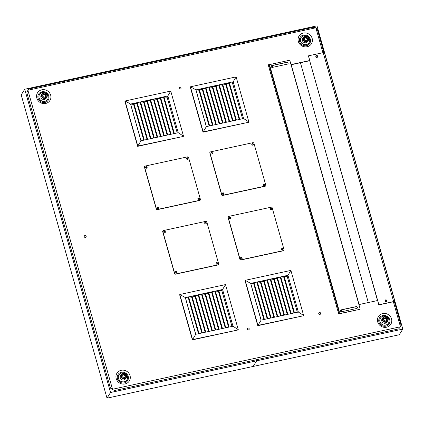 <?xml version="1.0" encoding="UTF-8"?>
<svg xmlns="http://www.w3.org/2000/svg" width="424" height="424" viewBox="0 0 424 424"><rect width="100%" height="100%" fill="white"/><g stroke="black" fill="none" stroke-linecap="round" stroke-linejoin="round"><path stroke-width="0.64" d="M217.3 264.057A0.684 0.641 32 0 0 216.161 263.346M216.118 263.643A0.684 0.641 -148 0 1 217.125 263.066A0.684 0.641 -148 0 1 217.051 264.221M164.957 232.564A0.684 0.641 32 0 0 163.818 231.849M163.781 232.145A0.684 0.641 -148 0 1 164.788 231.568A0.684 0.641 -148 0 1 164.708 232.728M205.873 223.687A0.684 0.641 32 0 0 204.734 222.976M204.697 223.268A0.684 0.641 -148 0 1 205.704 222.69A0.684 0.641 -148 0 1 205.624 223.851M176.384 272.934A0.684 0.641 32 0 0 175.244 272.224M175.202 272.521A0.684 0.641 -148 0 1 176.209 271.943A0.684 0.641 -148 0 1 176.135 273.098M282.67 249.874A0.684 0.641 32 0 0 281.531 249.164M281.494 249.46A0.684 0.641 -148 0 1 282.501 248.883A0.684 0.641 -148 0 1 282.426 250.038M230.333 218.381A0.684 0.641 32 0 0 229.193 217.666M229.156 217.963A0.684 0.641 -148 0 1 230.158 217.385A0.684 0.641 -148 0 1 230.084 218.546M271.249 209.504A0.684 0.641 32 0 0 270.109 208.793M270.072 209.085A0.684 0.641 -148 0 1 271.074 208.507A0.684 0.641 -148 0 1 271 209.668M241.754 258.751A0.684 0.641 32 0 0 240.615 258.041M240.578 258.338A0.684 0.641 -148 0 1 241.585 257.76A0.684 0.641 -148 0 1 241.505 258.916M199.047 199.55A0.684 0.641 32 0 0 197.907 198.84M197.865 199.137A0.684 0.641 -148 0 1 198.872 198.559A0.684 0.641 -148 0 1 198.798 199.715M146.704 168.058A0.684 0.641 32 0 0 145.564 167.342M145.527 167.639A0.684 0.641 -148 0 1 146.534 167.061A0.684 0.641 -148 0 1 146.455 168.222M187.62 159.18A0.684 0.641 32 0 0 186.481 158.47M186.443 158.762A0.684 0.641 -148 0 1 187.45 158.184A0.684 0.641 -148 0 1 187.371 159.344M158.131 208.428A0.684 0.641 32 0 0 156.991 207.718M156.949 208.014A0.684 0.641 -148 0 1 157.956 207.437A0.684 0.641 -148 0 1 157.882 208.592M264.417 185.368A0.684 0.641 32 0 0 263.278 184.657M263.24 184.954A0.684 0.641 -148 0 1 264.247 184.376A0.684 0.641 -148 0 1 264.168 185.532M212.079 153.875A0.684 0.641 32 0 0 210.94 153.159M210.898 153.456A0.684 0.641 -148 0 1 211.905 152.879A0.684 0.641 -148 0 1 211.83 154.039M252.996 144.997A0.684 0.641 32 0 0 251.856 144.287M251.814 144.579A0.684 0.641 -148 0 1 252.821 144.001A0.684 0.641 -148 0 1 252.746 145.162M223.501 194.245A0.684 0.641 32 0 0 222.362 193.535M222.324 193.832A0.684 0.641 -148 0 1 223.331 193.254A0.684 0.641 -148 0 1 223.252 194.409M382.814 315.551A5.682 5.342 32 0 0 380.402 324.53A5.682 5.342 32 0 0 389.73 322.51A5.682 5.342 32 0 0 382.814 315.551M382.676 313.564A7.309 6.869 -148 0 1 391.569 322.505A7.309 6.869 -148 0 1 379.581 325.107A7.309 6.869 -148 0 1 382.676 313.564M121.317 372.283A5.682 5.342 32 0 0 118.911 381.261A5.682 5.342 32 0 0 128.233 379.241A5.682 5.342 32 0 0 121.317 372.283M121.185 370.295A7.309 6.869 -148 0 1 130.078 379.236A7.309 6.869 -148 0 1 118.089 381.839A7.309 6.869 -148 0 1 121.185 370.295M41.95 91.791A5.682 5.342 32 0 0 39.538 100.774A5.682 5.342 32 0 0 48.866 98.75A5.682 5.342 32 0 0 41.95 91.791M41.812 89.803A7.309 6.869 -148 0 1 50.705 98.75A7.309 6.869 -148 0 1 38.717 101.352A7.309 6.869 -148 0 1 41.812 89.803M303.441 35.065A5.682 5.342 32 0 0 301.035 44.043A5.682 5.342 32 0 0 310.357 42.018A5.682 5.342 32 0 0 303.441 35.065M303.303 33.072A7.309 6.869 -148 0 1 312.197 42.018A7.309 6.869 -148 0 1 300.208 44.621A7.309 6.869 -148 0 1 303.303 33.072M247.992 328.006A1.007 0.949 -148 0 1 249.111 329.48A1.007 0.949 -148 0 1 247.754 329.75A1.007 0.949 -148 0 1 247.992 328.006M179.829 87.137A1.007 0.949 -148 0 1 180.953 88.611A1.007 0.949 -148 0 1 179.596 88.881A1.007 0.949 -148 0 1 179.829 87.137M84.933 235.553A1.007 0.949 -148 0 1 86.056 237.027A1.007 0.949 -148 0 1 84.699 237.297A1.007 0.949 -148 0 1 84.933 235.553M319.972 314.391A1.007 0.949 -148 0 1 318.848 312.917A1.007 0.949 -148 0 1 320.205 312.647A1.007 0.949 -148 0 1 319.972 314.391A1.007 0.949 32 0 0 320.205 312.647A1.007 0.949 32 0 0 318.917 313.993A1.007 0.949 32 0 0 319.972 314.391M317.205 57.039A0.684 0.641 32 0 0 316.066 56.328M316.511 55.952A0.684 0.641 -148 0 1 317.274 56.949A0.684 0.641 -148 0 1 316.352 57.134A0.684 0.641 -148 0 1 316.511 55.952M386.354 301.406A0.684 0.641 32 0 0 385.215 300.696M385.66 300.319A0.684 0.641 -148 0 1 386.418 301.316A0.684 0.641 -148 0 1 385.501 301.501A0.684 0.641 -148 0 1 385.66 300.319M341.553 311.126A0.684 0.641 32 0 0 340.578 310.289M340.965 310.024A0.684 0.641 -148 0 1 341.622 311.036A0.684 0.641 -148 0 1 340.493 311.015M272.404 66.759A0.684 0.641 32 0 0 271.265 66.049M271.747 65.667A0.684 0.641 -148 0 1 272.473 66.669A0.684 0.641 -148 0 1 271.556 66.854A0.684 0.641 -148 0 1 271.434 65.81M291.002 64.581L309.647 60.537M309.69 60.69L291.044 64.734M322.903 52.703L315.848 27.777L27.894 90.243L112.508 389.253L400.457 326.782L393.371 301.74L394.882 301.692L393.652 301.554L378.881 304.761L309.668 60.733L377.524 300.542L368.297 302.545L300.436 62.731L291.209 64.734L359.07 304.549L368.297 302.545L300.436 62.731L309.822 60.696L308.444 55.841L323.215 52.634L324.445 52.772L394.882 301.692M394.426 301.856L400.998 325.076L400.457 326.782L398.724 328.87L114.469 390.541L110.436 388.114L26.855 92.75L27.894 90.243L29.129 88.955L313.389 27.29L315.848 27.777L317.417 29.712L323.925 52.714M112.694 389.375L112.302 389.142M268.233 64.888A3.249 0.8 77.8 0 1 268.403 64.75A3.249 0.8 77.8 0 1 269.68 66.981L338.4 309.827A3.249 0.8 77.8 0 1 338.67 313.808L268.233 64.888M338.58 313.946L360.114 309.276L339.131 313.707A3.249 0.8 -102.2 0 0 338.861 309.727L270.141 66.881A3.249 0.8 -102.2 0 0 268.864 64.649L268.403 64.75M341.707 311.73A1.007 0.949 -148 0 1 340.583 310.257A1.007 0.949 -148 0 1 341.172 309.849L356.186 306.589A1.007 0.949 -148 0 1 357.305 308.062A1.007 0.949 -148 0 1 356.716 308.471L341.707 311.73M357.257 308.131A1.007 0.949 32 0 0 356.096 306.732L341.082 309.986A1.007 0.949 32 0 0 340.546 310.326M272.404 67.395A1.007 0.949 -148 0 1 271.281 65.921A1.007 0.949 -148 0 1 271.869 65.513L286.884 62.259A1.007 0.949 -148 0 1 288.002 63.733A1.007 0.949 -148 0 1 287.414 64.141L272.404 67.395M287.954 63.801A1.007 0.949 32 0 0 286.794 62.397L271.784 65.656A1.007 0.949 32 0 0 271.243 65.996M269.076 64.702L289.767 60.213L360.204 309.133M386.736 301.416A1.007 0.949 32 0 0 385.034 300.351M385.665 299.874A1.007 0.949 -148 0 1 386.783 301.347A1.007 0.949 -148 0 1 385.427 301.618A1.007 0.949 -148 0 1 385.665 299.874M317.587 57.049A1.007 0.949 32 0 0 315.885 55.989M316.516 55.507A1.007 0.949 -148 0 1 317.634 56.98A1.007 0.949 -148 0 1 316.283 57.251A1.007 0.949 -148 0 1 316.516 55.507M393.652 301.554L323.215 52.634M308.444 55.841L309.7 60.722M377.508 299.901L378.796 304.898L393.371 301.74M223.761 194.144A0.843 0.795 32 0 0 222.34 193.259M222.886 192.819A0.843 0.795 -148 0 1 223.824 194.054A0.843 0.795 -148 0 1 222.69 194.282A0.843 0.795 -148 0 1 222.886 192.819M212.334 153.774A0.843 0.795 32 0 0 210.919 152.884M211.459 152.444A0.843 0.795 -148 0 1 212.403 153.684A0.843 0.795 -148 0 1 211.263 153.907A0.843 0.795 -148 0 1 211.459 152.444M253.25 144.897A0.843 0.795 32 0 0 251.835 144.012M252.375 143.566A0.843 0.795 -148 0 1 253.319 144.807A0.843 0.795 -148 0 1 252.179 145.029A0.843 0.795 -148 0 1 252.375 143.566M264.677 185.267A0.843 0.795 32 0 0 263.256 184.382M263.802 183.942A0.843 0.795 -148 0 1 264.74 185.177A0.843 0.795 -148 0 1 263.606 185.405A0.843 0.795 -148 0 1 263.802 183.942M209.959 152.311A0.811 0.763 32 0 0 209.816 153L221.667 194.892A0.811 0.763 32 0 0 222.653 195.48L265.106 186.269A0.811 0.763 32 0 0 265.631 185.845M265.779 185.156A0.811 0.763 -148 0 1 265.223 186.083L222.77 195.294A0.811 0.763 -148 0 1 221.784 194.701L209.933 152.81A0.811 0.763 -148 0 1 210.484 151.882L252.943 142.671A0.811 0.763 -148 0 1 253.923 143.264L265.779 185.156M158.385 208.327A0.843 0.795 32 0 0 156.97 207.442M157.511 207.002A0.843 0.795 -148 0 1 158.454 208.237A0.843 0.795 -148 0 1 157.315 208.465A0.843 0.795 -148 0 1 157.511 207.002M146.964 167.952A0.843 0.795 32 0 0 145.543 167.067M146.089 166.627A0.843 0.795 -148 0 1 147.027 167.867A0.843 0.795 -148 0 1 145.893 168.089A0.843 0.795 -148 0 1 146.089 166.627M187.88 159.079A0.843 0.795 32 0 0 186.459 158.194M187.005 157.749A0.843 0.795 -148 0 1 187.943 158.989A0.843 0.795 -148 0 1 186.809 159.212A0.843 0.795 -148 0 1 187.005 157.749M199.301 199.45A0.843 0.795 32 0 0 197.886 198.565M198.427 198.125A0.843 0.795 -148 0 1 199.37 199.359A0.843 0.795 -148 0 1 198.231 199.587A0.843 0.795 -148 0 1 198.427 198.125M144.589 166.494A0.811 0.763 32 0 0 144.441 167.178L156.297 209.069A0.811 0.763 32 0 0 157.278 209.663L199.731 200.451A0.811 0.763 32 0 0 200.261 200.027M200.404 199.338A0.811 0.763 -148 0 1 199.852 200.266L157.394 209.477A0.811 0.763 -148 0 1 156.414 208.884L144.558 166.992A0.811 0.763 -148 0 1 145.114 166.065L187.567 156.853A0.811 0.763 -148 0 1 188.553 157.447L200.404 199.338M242.014 258.651A0.843 0.795 32 0 0 240.594 257.766M241.139 257.326A0.843 0.795 -148 0 1 242.078 258.561A0.843 0.795 -148 0 1 240.943 258.788A0.843 0.795 -148 0 1 241.139 257.326M230.587 218.281A0.843 0.795 32 0 0 229.172 217.39M229.713 216.95A0.843 0.795 -148 0 1 230.656 218.19A0.843 0.795 -148 0 1 229.517 218.413A0.843 0.795 -148 0 1 229.713 216.95M271.503 209.403A0.843 0.795 32 0 0 270.088 208.518M270.629 208.073A0.843 0.795 -148 0 1 271.572 209.313A0.843 0.795 -148 0 1 270.433 209.536A0.843 0.795 -148 0 1 270.629 208.073M282.93 249.773A0.843 0.795 32 0 0 281.51 248.888M282.055 248.448A0.843 0.795 -148 0 1 282.994 249.683A0.843 0.795 -148 0 1 281.859 249.911A0.843 0.795 -148 0 1 282.055 248.448M228.213 216.818A0.811 0.763 32 0 0 228.07 217.507L239.92 259.398A0.811 0.763 32 0 0 240.906 259.986L283.359 250.775A0.811 0.763 32 0 0 283.884 250.351M284.032 249.662A0.811 0.763 -148 0 1 283.476 250.589L241.023 259.801A0.811 0.763 -148 0 1 240.037 259.207L228.186 217.316A0.811 0.763 -148 0 1 228.737 216.388L271.196 207.182A0.811 0.763 -148 0 1 272.176 207.771L284.032 249.662M176.638 272.833A0.843 0.795 32 0 0 175.223 271.948M175.764 271.508A0.843 0.795 -148 0 1 176.707 272.743A0.843 0.795 -148 0 1 175.568 272.971A0.843 0.795 -148 0 1 175.764 271.508M165.217 232.458A0.843 0.795 32 0 0 163.797 231.573M164.342 231.133A0.843 0.795 -148 0 1 165.281 232.373A0.843 0.795 -148 0 1 164.146 232.596A0.843 0.795 -148 0 1 164.342 231.133M206.133 223.586A0.843 0.795 32 0 0 204.713 222.701M205.258 222.256A0.843 0.795 -148 0 1 206.197 223.496A0.843 0.795 -148 0 1 205.062 223.718A0.843 0.795 -148 0 1 205.258 222.256M217.554 263.956A0.843 0.795 32 0 0 216.139 263.071M216.68 262.631A0.843 0.795 -148 0 1 217.623 263.866A0.843 0.795 -148 0 1 216.484 264.094A0.843 0.795 -148 0 1 216.68 262.631M162.843 231.001A0.811 0.763 32 0 0 162.694 231.69L174.55 273.581A0.811 0.763 32 0 0 175.531 274.169L217.984 264.958A0.811 0.763 32 0 0 218.514 264.534M218.657 263.845A0.811 0.763 -148 0 1 218.106 264.772L175.647 273.984A0.811 0.763 -148 0 1 174.667 273.39L162.811 231.499A0.811 0.763 -148 0 1 163.367 230.571L205.82 221.36A0.811 0.763 -148 0 1 206.806 221.953L218.657 263.845M261.067 320.131L250.658 283.402L261.052 320.136M250.732 283.407L253.732 283.736M250.669 283.396L261.062 320.131M293.954 312.991L283.592 276.374L287.218 276.485L287.954 275.309L298.348 312.043L264.406 319.404L254.013 282.675L257.077 283.009M263.855 319.521L253.494 282.903L257.357 281.949L260.421 282.289M267.751 318.678L257.357 281.949L260.702 281.223L263.765 281.562M267.2 318.8L256.838 282.177L257.357 281.949M271.095 317.952L260.702 281.223L264.046 280.497L267.109 280.836M270.544 318.074L260.182 281.451L260.702 281.223M274.439 317.226L264.046 280.497L267.39 279.771L270.448 280.11M273.888 317.348L263.527 280.725L264.046 280.497M277.784 316.5L267.39 279.771L270.735 279.045L273.793 279.384M277.232 316.622L266.871 279.999L267.39 279.771M281.128 315.779L270.735 279.045L274.079 278.319L277.137 278.658M280.577 315.896L270.215 279.273L270.735 279.045M284.472 315.053L274.079 278.319L277.418 277.593L280.481 277.932M283.921 315.17L273.56 278.547L274.079 278.319M287.816 314.327L277.418 277.593L280.762 276.872L283.826 277.206M287.265 314.444L276.904 277.821L277.418 277.593M291.156 313.601L280.762 276.872L287.954 275.309L290.885 270.406L303.642 315.488L298.348 312.043M290.61 313.718L280.248 277.1L280.762 276.872M264.406 319.404L261.12 320.115L250.727 283.386L254.013 282.675M294.5 312.875L284.106 276.146M287.218 276.485L297.341 312.26M250.727 283.386L245.199 280.317L245.024 280.598L257.781 325.68L303.462 315.769L257.956 325.399L245.199 280.317L290.885 270.406M257.781 325.68L261.12 320.115M206.308 126.612L195.915 89.883M195.973 89.888L198.973 90.217M239.194 119.473L228.828 82.855L232.458 82.966L233.195 81.79L243.588 118.524L209.647 125.886L199.254 89.151L202.317 89.49M209.096 126.002L198.734 89.379L202.598 88.43L205.661 88.764M212.991 125.16L202.598 88.43L205.942 87.704L209 88.044M212.44 125.276L202.078 88.658L202.598 88.43M216.335 124.433L205.942 87.704L209.286 86.978L212.345 87.318M215.784 124.555L205.423 87.932L205.942 87.704M219.68 123.707L209.286 86.978L212.631 86.252L215.689 86.591M219.129 123.829L208.767 87.206L209.286 86.978M223.024 122.981L212.631 86.252L215.97 85.526L219.033 85.865M222.473 123.103L212.111 86.48L212.631 86.252M226.368 122.255L215.97 85.526L219.314 84.8L222.377 85.139M225.817 122.377L215.456 85.754L215.97 85.526M229.707 121.534L219.314 84.8L222.658 84.074L225.722 84.413M229.161 121.651L218.8 85.028L219.314 84.8M233.052 120.808L222.658 84.074L226.003 83.348L229.066 83.687M232.506 120.925L222.144 84.302L222.658 84.074M236.396 120.082L226.003 83.348L233.195 81.79L236.126 76.887L248.883 121.964L243.588 118.524M235.85 120.199L225.483 83.576L226.003 83.348M209.647 125.886L206.361 126.596L195.968 89.867L199.254 89.151M239.74 119.356L229.347 82.627M232.458 82.966L242.581 118.741M195.968 89.867L190.44 86.798L190.265 87.079L203.022 132.161L248.703 122.25L203.197 131.875L190.44 86.798L236.126 76.887M203.022 132.161L206.361 126.596M185.293 297.579L195.676 334.319M185.362 297.59L188.357 297.918M228.578 327.174L218.217 290.557L221.847 290.668L222.579 289.491L232.972 326.226L199.031 333.587L188.638 296.858L191.701 297.192M198.485 333.704L188.124 297.081L191.982 296.132L195.045 296.466M202.375 332.861L191.982 296.132L195.326 295.406L198.39 295.745M201.829 332.978L191.468 296.36L191.982 296.132M205.72 332.135L195.326 295.406L198.671 294.68L201.734 295.019M205.174 332.257L194.807 295.634L195.326 295.406M209.064 331.409L198.671 294.68L202.015 293.954L205.078 294.293M208.518 331.531L198.151 294.908L198.671 294.68M212.408 330.683L202.015 293.954L205.359 293.228L208.423 293.567M211.862 330.805L201.495 294.182L202.015 293.954M215.752 329.957L205.359 293.228L208.703 292.502L211.767 292.841M215.207 330.079L204.84 293.456L205.359 293.228M219.097 329.236L208.703 292.502L212.048 291.776L215.111 292.115M218.546 329.353L208.184 292.73L208.703 292.502M222.441 328.51L212.048 291.776L215.392 291.055L218.455 291.389M221.89 328.626L211.528 292.004L212.048 291.776M225.785 327.784L215.392 291.055L222.579 289.491L225.51 284.589L238.267 329.671L232.972 326.226M225.234 327.9L214.873 291.277L215.392 291.055M199.031 333.587L195.75 334.298L185.357 297.569L188.638 296.858M229.13 327.058L218.736 290.329M221.847 290.668L231.965 326.443M185.357 297.569L179.829 294.5L179.649 294.781L192.406 339.863L238.092 329.952L192.581 339.582L179.829 294.5L225.51 284.589M192.406 339.863L195.75 334.298M140.938 140.794L130.539 104.06M130.603 104.071L133.597 104.399M173.819 133.655L163.457 97.038L167.083 97.149L167.819 95.972L178.213 132.701L144.271 140.068L133.878 103.334L136.941 103.673M143.725 140.185L133.359 103.562L137.222 102.613L140.286 102.947M147.616 139.342L137.222 102.613L140.567 101.887L143.63 102.226M147.07 139.459L136.703 102.841L137.222 102.613M150.96 138.616L140.567 101.887L143.911 101.161L146.974 101.5M150.414 138.738L140.047 102.115L140.567 101.887M154.304 137.89L143.911 101.161L147.255 100.435L150.319 100.774M153.753 138.012L143.392 101.389L143.911 101.161M157.649 137.164L147.255 100.435L150.6 99.709L153.663 100.048M157.097 137.286L146.736 100.663L147.255 100.435M160.993 136.438L150.6 99.709L153.944 98.983L157.007 99.322M160.442 136.56L150.08 99.937L150.6 99.709M164.337 135.717L153.944 98.983L157.288 98.257L160.346 98.596M163.786 135.834L153.424 99.211L153.944 98.983M167.681 134.991L157.288 98.257L160.632 97.531L163.691 97.87M167.13 135.108L156.769 98.485L157.288 98.257M171.026 134.265L160.632 97.531L167.819 95.972L170.75 91.07L183.507 136.146L178.213 132.701M170.475 134.382L160.113 97.758L160.632 97.531M144.271 140.068L140.991 140.779L130.597 104.05L133.878 103.334M174.37 133.539L163.977 96.81M167.083 97.149L177.206 132.924M130.597 104.05L125.064 100.981L124.889 101.262L137.646 146.344L183.332 136.433L137.821 146.057L125.064 100.981L170.75 91.07M137.646 146.344L140.991 140.779M248.522 329.888A1.007 0.949 32 0 0 248.756 328.144A1.007 0.949 32 0 0 247.473 329.496A1.007 0.949 32 0 0 248.522 329.888M180.364 89.019A1.007 0.949 32 0 0 180.597 87.275A1.007 0.949 32 0 0 179.315 88.621A1.007 0.949 32 0 0 180.364 89.019M85.468 237.435A1.007 0.949 32 0 0 85.701 235.691A1.007 0.949 32 0 0 84.418 237.037A1.007 0.949 32 0 0 85.468 237.435M301.056 37.71A4.712 4.426 32 0 0 301.024 37.757A4.712 4.426 32 0 0 302.519 43.905A4.712 4.426 32 0 0 309.017 42.745A4.712 4.426 32 0 0 309.043 42.697M302.582 43.81A4.712 4.426 32 0 0 309.075 42.649A4.712 4.426 32 0 0 307.426 36.4A4.712 4.426 32 0 0 301.088 37.662A4.712 4.426 32 0 0 302.582 43.81M303.086 41.801A2.926 2.745 -148 0 1 302.699 38.452L303.335 37.434A2.926 2.745 32 0 0 307.787 41.123A2.926 2.745 32 0 0 307.268 36.65A2.926 2.745 32 0 0 303.335 37.434C305.084 34.307 310.331 37.582 308.296 40.529L307.66 41.547A2.926 2.745 -148 0 1 303.086 41.801M306.414 37.18L307.681 38.552L307.151 40.243L305.354 40.556L304.088 39.183L304.618 37.498L306.414 37.18L306.059 37.747L304.268 38.059M306.95 40.275L307.326 39.119L306.059 37.747M307.326 39.119L307.681 38.552M380.429 318.201A4.712 4.426 32 0 0 380.397 318.249A4.712 4.426 32 0 0 382.051 324.498A4.712 4.426 32 0 0 388.384 323.236A4.712 4.426 32 0 0 388.416 323.189M382.109 324.397A4.712 4.426 32 0 0 388.448 323.141A4.712 4.426 32 0 0 386.794 316.892A4.712 4.426 32 0 0 380.455 318.148A4.712 4.426 32 0 0 382.109 324.397M382.538 322.373A2.926 2.745 -148 0 1 382.072 318.938L382.702 317.921A2.926 2.745 32 0 0 387.239 321.535A2.926 2.745 32 0 0 386.64 317.141A2.926 2.745 32 0 0 382.702 317.921C384.457 314.799 389.704 318.074 387.663 321.021L387.027 322.039A2.926 2.745 -148 0 1 382.538 322.373M385.713 317.645L387.033 318.97L386.571 320.682L384.796 321.069L383.481 319.744L383.937 318.032L385.713 317.645L385.363 318.212L383.582 318.599M386.344 320.735L386.677 319.537L385.363 318.212M386.677 319.537L387.033 318.97M118.932 374.927A4.712 4.426 32 0 0 118.9 374.98A4.712 4.426 32 0 0 120.554 381.229A4.712 4.426 32 0 0 126.893 379.968A4.712 4.426 32 0 0 126.924 379.92M120.617 381.128A4.712 4.426 32 0 0 126.951 379.867A4.712 4.426 32 0 0 125.303 373.624A4.712 4.426 32 0 0 118.964 374.88A4.712 4.426 32 0 0 120.617 381.128M121.047 379.104A2.926 2.745 -148 0 1 120.575 375.669L121.211 374.652A2.926 2.745 32 0 0 125.743 378.266A2.926 2.745 32 0 0 125.144 373.873A2.926 2.745 32 0 0 121.211 374.652C122.96 371.53 128.207 374.805 126.172 377.747L125.536 378.764A2.926 2.745 -148 0 1 121.047 379.104M124.221 374.376L125.536 375.701L125.08 377.413L123.305 377.8L121.985 376.475L122.446 374.763L124.221 374.376L123.866 374.943L122.091 375.33M124.852 377.461L125.186 376.268L123.866 374.943M125.186 376.268L125.536 375.701M39.565 94.441A4.712 4.426 32 0 0 39.533 94.488A4.712 4.426 32 0 0 41.186 100.737A4.712 4.426 32 0 0 47.52 99.476A4.712 4.426 32 0 0 47.552 99.428M41.245 100.642A4.712 4.426 32 0 0 47.583 99.38A4.712 4.426 32 0 0 45.93 93.132A4.712 4.426 32 0 0 39.591 94.393A4.712 4.426 32 0 0 41.245 100.642M41.674 98.617A2.926 2.745 -148 0 1 41.208 95.183L41.844 94.165A2.926 2.745 32 0 0 46.375 97.78A2.926 2.745 32 0 0 45.776 93.381A2.926 2.745 32 0 0 41.844 94.165C43.593 91.038 48.84 94.314 46.799 97.26L46.163 98.278A2.926 2.745 -148 0 1 41.674 98.617M44.849 93.89L46.168 95.215L45.707 96.926L43.932 97.308L42.617 95.983L43.073 94.276L44.849 93.89L44.499 94.451L42.718 94.838M45.357 97.488L45.813 95.782L44.499 94.451M45.813 95.782L46.168 95.215M253.144 366.453L399.27 334.753L402.8 329.098L256.674 360.803L253.144 366.453L256.674 360.803L256.377 359.753L256.674 360.803L110.542 392.502L24.73 89.247L21.2 94.902L107.012 398.157L253.144 366.453M24.73 89.247L170.856 57.547L171.036 58.173L170.856 57.547L316.988 25.843L402.8 329.098M107.012 398.157L110.542 392.502M269.68 66.981L270.141 66.881M338.861 309.727L338.4 309.827M338.67 313.808L339.131 313.707M307.596 40.725A2.533 2.38 -148 0 1 303.462 39.294A2.533 2.38 -148 0 1 306.6 36.591A2.533 2.38 -148 0 1 307.596 40.725M387.033 321.148A2.533 2.38 -148 0 1 382.856 319.876A2.533 2.38 -148 0 1 385.877 317.046A2.533 2.38 -148 0 1 387.033 321.148M125.541 377.879A2.533 2.38 -148 0 1 121.359 376.607A2.533 2.38 -148 0 1 124.38 373.777A2.533 2.38 -148 0 1 125.541 377.879M46.174 97.388A2.533 2.38 -148 0 1 41.992 96.121A2.533 2.38 -148 0 1 45.013 93.291A2.533 2.38 -148 0 1 46.174 97.388"/></g></svg>
